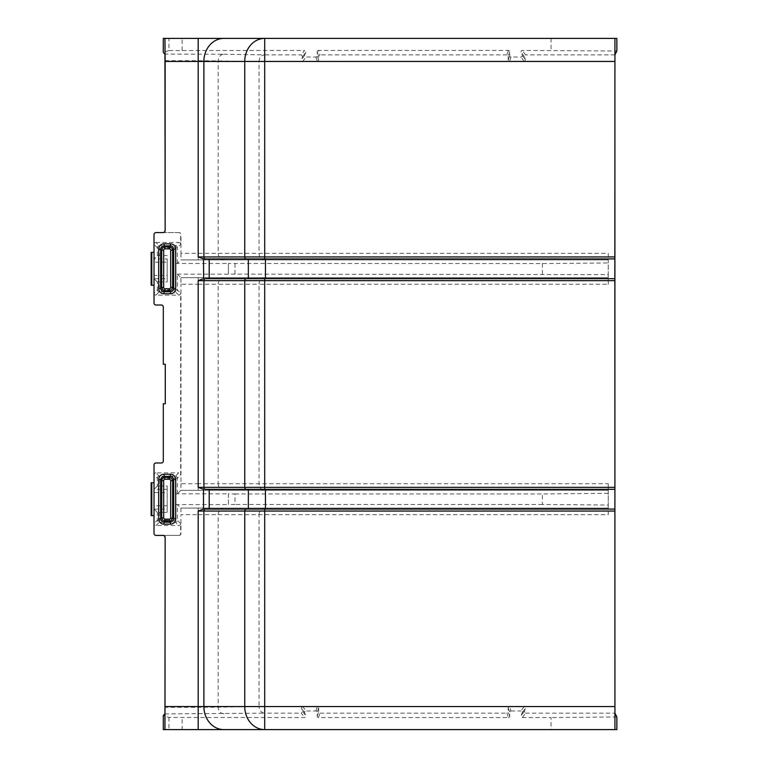 <?xml version="1.0" encoding="UTF-8"?>
<svg xmlns="http://www.w3.org/2000/svg" width="768" height="768" viewBox="0 0 768 768"><rect width="100%" height="100%" fill="white"/><g stroke="black" fill="none" stroke-linecap="round" stroke-linejoin="round"><path stroke-width="0.58" stroke-dasharray="3.84 2.88" d="M223.843 38.4L168.96 38.4L168.96 50.554L304.56 50.448L301.392 54.854L302.602 56.659L301.478 59.731L302.333 61.44A1.315 1.315 -54.3 0 0 302.717 61.498L317.366 61.498A1.315 1.315 -108.4 0 0 317.75 61.44L318.682 60.182L318.672 56.208L319.978 54.854L318.509 50.448L508.387 50.448A1.315 1.315 -71.6 0 1 509.702 51.763L509.702 55.709A1.315 1.315 -71.6 0 0 511.018 57.024L520.963 57.024A1.315 1.315 -125.7 0 0 522.202 55.258L521.088 52.214A1.315 1.315 54.3 0 1 522.326 50.448L616.858 51.014M508.387 717.552A1.315 1.315 71.6 0 0 509.702 716.237L509.702 712.291A1.315 1.315 71.6 0 1 511.018 710.976L509.53 706.502A1.315 1.315 71.6 0 0 509.146 706.56L508.214 707.818L508.214 711.792L506.909 713.146L508.387 717.552L318.509 717.552L319.978 713.146L318.672 711.792L318.682 707.818L317.75 706.56A1.315 1.315 108.4 0 0 317.366 706.502L302.717 706.502L305.923 710.976A1.315 1.315 54.3 0 0 304.685 712.742L305.798 715.786A1.315 1.315 -125.7 0 1 304.56 717.552L168.96 717.446L163.296 715.546L163.296 729.6L182.122 729.6L182.122 717.552M168.96 50.554L163.296 52.445L163.296 38.4L168.96 38.4M154.022 285.254L151.142 285.254L151.142 252.346L154.022 252.346L154.022 285.254L154.022 252.346M154.022 482.746L151.142 482.746L151.142 515.654L154.022 515.654L154.022 482.746L154.022 515.654M302.717 706.502A1.315 1.315 54.3 0 0 302.333 706.56L301.478 708.269L302.602 711.341L301.392 713.146L304.56 717.552M522.326 717.552L525.504 713.146L524.294 711.341L525.408 708.269L524.563 706.56A1.315 1.315 125.7 0 0 524.179 706.502L520.963 710.976A1.315 1.315 125.7 0 1 522.202 712.742L521.088 715.786A1.315 1.315 -54.3 0 0 522.326 717.552L551.03 717.552L551.03 729.6L264.691 729.6M511.018 710.976L520.963 710.976M318.509 717.552A1.315 1.315 108.4 0 1 317.194 716.237L317.194 712.291A1.315 1.315 108.4 0 0 315.869 710.976L305.923 710.976M509.53 706.502L524.179 706.502M616.858 716.986L551.03 717.552M511.018 57.024L509.53 61.498L524.179 61.498A1.315 1.315 -125.7 0 0 524.563 61.44L525.408 59.731L524.294 56.659L525.504 54.854L522.326 50.448M508.387 50.448L506.909 54.854L508.214 56.208L508.214 60.182L509.146 61.44A1.315 1.315 -71.6 0 0 509.53 61.498M318.509 50.448A1.315 1.315 -108.4 0 0 317.194 51.763L317.194 55.709A1.315 1.315 -108.4 0 1 315.869 57.024L305.923 57.024A1.315 1.315 -54.3 0 1 304.685 55.258L305.798 52.214A1.315 1.315 125.7 0 0 304.56 50.448M616.858 38.4L264.691 38.4M178.714 535.402L156 535.402A1.978 1.978 0 0 1 154.022 533.434L154.022 523.555A1.978 1.978 -45 0 0 156 525.533L178.714 525.533A1.978 1.978 -135 0 0 180.682 523.555L180.682 533.434A1.978 1.978 0 0 1 178.714 535.402L163.181 535.402M163.181 232.598L178.714 232.598A1.978 1.978 180 0 1 180.682 234.566L180.979 234.566A1.978 1.978 180 0 0 179.011 232.598M179.011 535.402A1.978 1.978 0 0 0 180.979 533.434L180.979 514.656L198.24 514.656L198.24 707.309L165.005 707.309M178.714 232.598L156 232.598A1.978 1.978 0 0 0 154.022 234.566L154.022 303.034A1.978 1.978 0 0 0 156 305.002L161.318 305.002A1.978 1.978 0 0 1 163.296 306.979L163.296 364.253L165.274 364.253L165.274 403.747L163.296 403.747L163.296 461.021A1.978 1.978 0 0 1 161.318 462.998L156 462.998A1.978 1.978 0 0 0 154.022 464.966L154.022 523.555L157.325 520.253A1.978 1.978 -135 0 0 159.302 522.23L175.402 522.23L178.714 525.533M248.352 278.678L205.594 278.678M156 295.133L159.302 291.83L175.402 291.83L175.402 289.853L157.325 289.853A1.978 1.978 -135 0 0 159.302 291.83L159.302 281.962L157.325 281.952L157.325 289.853L154.022 293.155A1.978 1.978 -45 0 0 156 295.133L178.714 295.133A1.978 1.978 -135 0 0 180.682 293.155L180.682 474.845A1.978 1.978 135 0 0 178.714 472.867L175.402 476.17L159.302 476.17A1.978 1.978 -45 0 0 157.325 478.147L175.402 478.147L175.402 493.834L177.379 493.814L180.864 490.33L608.237 490.33L608.237 483.744L218.198 483.744L218.198 284.256L259.056 284.256A6.586 5.702 -90 0 1 264.749 277.67L180.922 277.67L180.979 284.256L198.24 284.256L198.24 483.744L180.979 483.744L180.979 284.256M156 472.867A1.978 1.978 45 0 0 154.022 474.845L157.325 478.147L157.325 486.048L159.302 486.038L159.302 476.17L156 472.867L178.714 472.867M228.413 263.472L228.413 274.128L608.237 274.637L608.237 262.963L542.41 263.53L228.413 263.434L228.413 274.166L175.402 274.166L175.402 289.853L177.379 289.853L177.379 274.186L175.402 274.166M228.413 493.872L228.413 504.528L234.989 504.47L234.989 493.93L228.413 493.834L228.413 504.566L175.402 504.566L175.402 520.253L159.302 520.253L159.302 512.362L167.184 512.362L167.184 486.038L167.184 489.293L154.08 489.293L154.08 509.107L157.325 512.352L159.302 512.362M177.379 263.414L177.379 247.747L175.402 247.747L175.402 263.434L177.379 263.414L180.864 259.93L608.237 259.93L608.237 253.344L218.198 253.344L218.198 60.826A6.586 5.702 -89.1 0 1 223.891 54.24L164.947 54.106M164.947 713.894L264.749 713.146A6.586 5.702 -90.9 0 1 259.056 706.56L218.198 707.174L218.198 514.656L608.237 514.656L608.237 508.07L180.864 508.07L177.379 504.586L175.402 504.566M157.325 255.648L157.325 247.747A1.978 1.978 -45 0 1 159.302 245.77L156 242.467A1.978 1.978 45 0 0 154.022 244.445L157.325 247.747L175.402 247.747L175.402 245.77L159.302 245.77L159.302 255.638L157.325 255.648L154.08 258.893L154.051 262.186L167.184 262.186L167.184 258.893L154.08 258.893M180.682 244.445A1.978 1.978 135 0 0 178.714 242.467L175.402 245.77A1.978 1.978 45 0 1 177.379 247.747L180.682 244.445L180.682 234.566M156 242.467L178.714 242.467M165.005 60.691L198.24 60.691L198.24 253.344L180.979 253.344L180.979 234.566M180.979 253.344L180.922 259.93M180.922 508.07L180.979 514.656M180.979 483.744L180.922 490.33M177.379 274.186L180.922 277.67M248.352 489.322L205.594 489.322M614.861 278.678L264.691 278.678M264.691 258.922L614.861 258.922M264.691 489.322L614.861 489.322M614.861 509.078L264.691 509.078M551.03 729.6L616.858 729.6M608.237 493.363L542.41 493.93L542.41 504.47L608.237 505.037L608.237 490.33L180.864 490.33L608.237 490.33M234.989 493.93L542.41 493.93M542.41 504.47L234.989 504.47M167.184 278.707L167.184 275.414L154.051 275.414L154.08 278.707L167.184 278.707L167.184 281.962L159.302 281.962M167.184 512.362L167.184 489.293M157.325 486.048L154.08 489.293M159.302 486.038L167.184 486.038M157.325 281.952L154.08 278.707M167.184 262.186L167.184 275.414M167.184 281.962L167.184 258.893M167.184 255.638L159.302 255.638M154.051 275.414L154.051 262.186M175.402 263.434L228.413 263.434M175.402 493.834L228.413 493.834M198.24 54.106L198.24 60.691L259.056 61.44A6.586 5.702 -89.1 0 1 264.749 54.854L223.891 54.24M223.891 713.76A6.586 5.702 -90.9 0 1 218.198 707.174L198.24 707.309L198.24 713.894M608.237 284.256L608.237 277.67L264.749 277.67L264.749 490.33A6.586 5.702 -90 0 1 259.056 483.744L259.056 284.256L608.237 284.256L608.237 253.344M608.237 277.67L180.864 277.67L608.237 277.67L608.237 274.637M608.237 262.963L608.237 259.93L180.864 259.93L608.237 259.93M608.237 514.656L608.237 483.744M608.237 505.037L608.237 508.07L180.864 508.07L608.237 508.07M302.333 61.44L264.749 61.44L264.749 259.93A6.586 5.702 -90 0 1 259.056 253.344L259.056 61.44L264.749 61.44L264.749 54.854L301.392 54.854M259.056 514.656A6.586 5.702 -90 0 1 264.749 508.07L264.749 706.56L259.056 706.56L259.056 514.656M506.909 54.854L319.978 54.854M614.938 54.854L525.504 54.854M509.146 706.56L317.75 706.56M319.978 713.146L506.909 713.146M302.333 706.56L264.749 706.56L264.749 713.146L301.392 713.146M522.202 712.742L525.408 708.269M614.909 706.56L524.563 706.56M525.504 713.146L614.938 713.146M509.702 716.237L508.214 711.792M508.214 707.818L509.702 712.291M524.294 711.341L521.088 715.786M524.294 56.659L521.088 52.214M317.75 61.44L509.146 61.44M182.122 50.448L182.122 38.4M551.03 38.4L551.03 50.448M304.685 712.742L301.478 708.269M302.602 711.341L305.798 715.786M317.194 716.237L318.672 711.792M318.682 707.818L317.194 712.291M315.869 710.976L317.366 706.502M302.602 56.659L305.798 52.214M304.685 55.258L301.478 59.731M302.717 61.498L305.923 57.024M315.869 57.024L317.366 61.498M318.682 60.182L317.194 55.709M317.194 51.763L318.672 56.208M178.714 295.133L175.402 291.83A1.978 1.978 135 0 0 177.379 289.853L180.682 293.155M180.682 523.555L177.379 520.253L175.402 520.253L175.402 522.23A1.978 1.978 135 0 0 177.379 520.253L177.379 504.586M177.379 493.814L177.379 478.147L175.402 478.147L175.402 476.17A1.978 1.978 45 0 1 177.379 478.147L180.682 474.845M156 525.533L159.302 522.23L159.302 520.253L157.325 520.253L157.325 512.352M234.989 274.07L234.989 263.53M542.41 263.53L542.41 274.07M168.96 717.446L168.96 729.6M154.051 492.586L167.184 492.586M154.08 509.107L167.184 509.107M167.184 505.814L154.051 505.814M509.702 51.763L508.214 56.208M522.202 55.258L525.408 59.731M508.214 60.182L509.702 55.709M524.179 61.498L520.963 57.024M223.891 490.33A6.586 5.702 -90 0 1 218.198 483.744L198.24 483.744L198.24 490.33M198.24 277.67L198.24 284.256L218.198 284.256A6.586 5.702 -90 0 1 223.891 277.67M198.24 508.07L198.24 514.656L218.198 514.656A6.586 5.702 -90 0 1 223.891 508.07M524.563 61.44L614.909 61.44M198.24 259.93L198.24 253.344L218.198 253.344A6.586 5.702 -90 0 0 223.891 259.93"/><path stroke-width="1.15" d="M165.005 707.309L164.947 713.894L163.296 715.546L163.296 729.6L164.947 729.6L165.149 537.379L165.005 707.309M248.352 509.078L203.654 509.078L264.691 509.078L248.352 509.078L248.352 489.322L264.691 489.322L246.451 489.322A1.978 1.709 -90 0 1 244.742 487.354L244.742 280.646L203.885 280.646A1.978 1.709 -90 0 1 205.594 278.678L264.691 278.678L248.352 278.678L248.352 258.922L264.691 258.922L203.51 258.922L198.182 256.954L198.182 61.44L165.149 61.44L165.149 230.621A1.978 1.978 -0 0 1 163.181 232.598L156 232.598A1.978 1.978 0 0 0 154.022 234.566L154.022 303.034A1.978 1.978 0 0 0 156 305.002L161.318 305.002A1.978 1.978 0 0 1 163.296 306.979L163.296 364.253L165.274 364.253L165.274 403.747L163.296 403.747L163.296 461.021A1.978 1.978 0 0 1 161.318 462.998L156 462.998A1.978 1.978 0 0 0 154.022 464.966L154.022 533.434A1.978 1.978 0 0 0 156 535.402L163.181 535.402A1.978 1.978 180 0 1 165.149 537.379M165.149 61.44L164.947 38.4L163.296 38.4L163.296 52.454L164.947 54.106L165.149 230.621M614.842 258.922L614.938 729.6L616.858 729.6L616.858 716.976L614.938 713.146L614.909 706.56L614.909 61.44L614.938 54.854L616.858 51.024L616.858 38.4L614.938 38.4L614.842 258.922L264.691 258.922L264.691 256.954L244.742 256.954L244.742 61.44L203.885 61.44L203.885 256.954L244.742 256.954A1.978 1.709 -90 0 0 246.451 258.922M151.805 285.254L151.142 285.254L151.142 252.346L151.805 252.346L151.805 285.254L154.022 285.254M151.805 252.346L154.022 252.346M151.805 482.746L151.805 515.654L151.142 515.654L151.142 482.746L154.022 482.746M151.805 515.654L154.022 515.654M614.938 729.6L182.122 729.6M614.832 61.44L264.691 61.44L264.691 38.4L223.843 38.4L614.938 38.4M165.005 537.379A1.978 1.978 180 0 0 163.037 535.402M163.037 232.598A1.978 1.978 -0 0 0 165.005 230.621M246.451 489.322L205.594 489.322A1.978 1.709 -90 0 1 203.885 487.354L264.691 487.354L264.691 489.322L614.842 489.322M248.352 258.922L209.203 258.922L209.203 278.678M203.654 278.678L203.51 258.922M203.654 258.922L209.203 258.922M203.654 489.322L198.182 487.354L198.182 280.646L203.51 278.678M205.594 509.078A1.978 1.709 -90 0 0 203.885 511.046L203.885 706.56L244.742 706.56L244.742 511.046L198.182 511.046L203.51 509.078L203.51 489.322M616.858 729.6L616.858 716.976M616.858 38.4L616.858 51.024M158.678 518.899L158.678 479.501L160.656 479.501L160.675 519.264L161.894 521.472L163.949 522.192L163.949 524.16A5.27 5.27 -45 0 1 158.678 518.899L160.656 518.899L161.712 517.843L161.789 479.827L162.672 478.224L164.63 477.283L169.373 477.264L169.373 479.242L164.995 479.242A1.315 1.315 45 0 0 163.68 480.557L163.68 517.843A1.315 1.315 -45 0 0 164.995 519.158L164.995 521.136L162.672 520.176L161.712 517.843L163.68 517.843M158.678 479.501A5.27 5.27 45 0 1 163.949 474.24L164.995 479.242M158.678 288.499L160.656 288.499L161.616 290.822L163.949 291.792L163.949 293.76A5.27 5.27 -45 0 1 158.678 288.499L158.678 249.101A5.27 5.27 45 0 1 163.949 243.84L164.995 248.842A1.315 1.315 45 0 0 163.68 250.157L161.712 250.157L161.789 249.427L162.672 247.824L164.266 246.95L169.373 246.864L169.373 248.842L164.995 248.842M163.949 474.24L170.429 474.24L170.429 476.208L162.192 476.717L160.656 479.501L161.712 480.557L163.68 480.557M163.949 243.84L170.429 243.84L170.429 245.808L169.373 246.864L171.706 247.824L172.646 249.782L172.666 287.443L170.688 287.443L170.688 250.157A1.315 1.315 135 0 0 169.373 248.842M163.68 250.157L163.68 287.443A1.315 1.315 -45 0 0 164.995 288.758L164.995 290.736L163.949 291.792L171.514 291.61L173.002 290.554L173.702 288.864L173.722 249.101L172.666 250.157L170.688 250.157M164.995 519.158L169.373 519.158A1.315 1.315 -135 0 0 170.688 517.843L170.688 480.557L172.666 480.557L172.646 518.218L170.803 520.81L164.995 521.136L163.949 522.192L170.429 522.192L170.429 524.16L163.949 524.16M170.688 517.843L175.699 518.899A5.27 5.27 -135 0 1 170.429 524.16M163.68 287.443L161.712 287.443L161.712 250.157L160.656 249.101L160.656 288.499L161.712 287.443L162.672 289.776L164.995 290.736L169.373 290.736L169.373 288.758A1.315 1.315 -135 0 0 170.688 287.443M169.373 519.158L169.373 521.136L170.803 522.173L173.002 520.954L173.722 518.899L173.702 479.136L172.483 476.928L170.429 476.208L169.373 477.264L171.706 478.224L172.666 480.557L173.722 479.501L175.699 479.501L175.699 518.899M170.429 243.84A5.27 5.27 135 0 1 175.699 249.101L173.722 249.101L172.762 246.778L170.429 245.808L162.854 245.99L161.155 247.354L160.656 249.101L158.678 249.101M170.429 293.76L170.429 291.792L169.373 290.736L171.706 289.776L172.666 287.443L173.722 288.499L175.699 288.499A5.27 5.27 -135 0 1 170.429 293.76L163.949 293.76M246.451 509.078A1.978 1.709 -90 0 0 244.742 511.046L264.691 511.046L264.691 509.078L614.842 509.078M246.451 278.678A1.978 1.709 -90 0 0 244.742 280.646L264.691 280.646L264.691 278.678L614.842 278.678M164.947 38.4L223.843 38.4A23.04 19.949 -90 0 0 203.885 61.44L198.182 61.44L198.182 38.4M264.691 729.6A23.04 19.949 -90 0 1 244.742 706.56L264.691 706.56L264.691 729.6L164.947 729.6M614.832 511.046L264.691 511.046L264.691 706.56L614.832 706.56M264.691 38.4A23.04 19.949 -90 0 0 244.742 61.44L264.691 61.44L264.691 256.954L614.832 256.954M614.832 280.646L264.691 280.646L264.691 487.354L614.832 487.354M205.594 258.922A1.978 1.709 -90 0 1 203.885 256.954L198.182 256.954M198.182 280.646L203.885 280.646L203.885 487.354L198.182 487.354M198.182 729.6L198.182 706.56L203.885 706.56A23.04 19.949 -90 0 0 223.843 729.6M165.149 706.56L198.182 706.56L198.182 511.046M209.203 489.322L209.203 509.078M265.459 258.922L265.459 278.678M265.459 489.322L265.459 509.078M170.688 480.557A1.315 1.315 135 0 0 169.373 479.242M175.699 249.101L175.699 288.499M164.995 288.758L169.373 288.758M170.429 474.24A5.27 5.27 135 0 1 175.699 479.501"/></g></svg>
